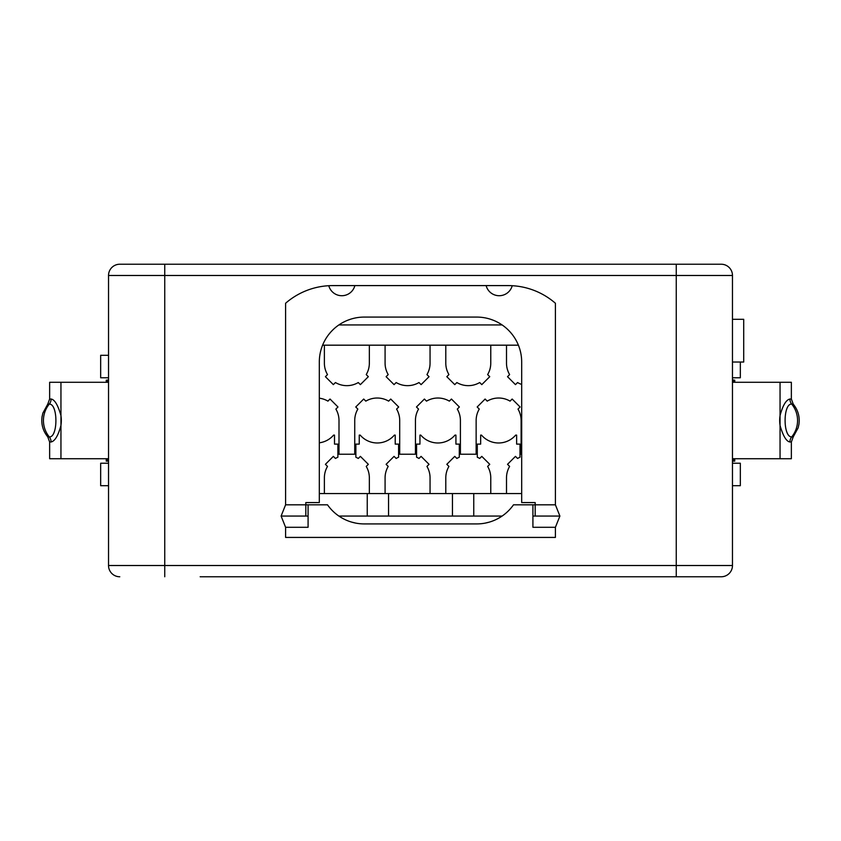 <?xml version="1.0" encoding="UTF-8"?>
<svg xmlns="http://www.w3.org/2000/svg" width="841" height="841" viewBox="0 0 841 841"><rect width="100%" height="100%" fill="white"/><g stroke="black" fill="none" stroke-linecap="round" stroke-linejoin="round"><path stroke-width="1.26" d="M200.158 576.768L676.259 576.768L676.259 565.52L732.469 565.52L732.469 275.48A11.238 11.238 0 0 0 721.221 264.232A11.238 11.238 0 0 1 732.469 275.48A11.238 11.238 -52.6 0 0 721.221 264.232L119.779 264.232A11.238 11.238 -101.5 0 0 108.531 275.48A11.238 11.238 0 0 1 119.779 264.232A11.238 11.238 0 0 0 108.531 275.48L108.531 565.52L676.259 565.52L676.259 275.48L108.531 275.48M308.079 516.059L305.83 516.059L305.83 504.81L285.593 504.81L281.104 516.059L285.593 527.296L285.593 537.42L555.407 537.42L285.593 537.42M535.17 502.571L521.683 502.571L535.17 502.571L535.17 504.81L532.921 504.81L532.921 527.296L555.407 527.296L555.407 537.42M555.407 527.296L559.896 516.059L555.407 504.81L555.407 303.254A71.948 71.948 0 0 0 508.185 285.593L332.815 285.593A71.948 71.948 0 0 0 285.593 303.254A71.948 71.948 0 0 1 328.778 285.709A13.488 13.488 0 0 0 354.87 285.593M285.593 504.81L285.593 303.254M676.259 264.232L676.259 275.48L732.469 275.48L732.469 278.77M506.503 493.572L506.503 477.835A22.486 22.486 0 0 1 509.614 466.419L507.522 464.316L515.47 456.369L517.562 458.461A22.486 22.486 0 0 1 520.001 457.22L520.001 444.111L516.626 444.111L516.626 435.112L515.67 435.112A22.486 22.486 0 0 1 481.494 435.112L480.653 435.112L480.653 444.111L477.289 444.111L477.289 457.231A22.486 22.486 0 0 1 479.696 458.461L481.788 456.369L489.746 464.316L487.643 466.419A22.486 22.486 0 0 1 490.766 477.835L490.766 493.572M521.683 493.572L319.317 493.572M532.921 504.81L513.504 504.81A44.972 44.972 0 0 1 476.71 523.922L364.29 523.922A44.972 44.972 0 0 1 327.496 504.81L308.079 504.81L308.079 527.296L285.593 527.296M532.921 516.059L559.896 516.059M305.83 502.571L319.317 502.571L305.83 502.571L305.83 504.81L308.079 504.81M305.83 516.059L281.104 516.059M535.17 516.059L535.17 504.81L555.407 504.81M319.317 502.571L319.317 362.04A44.972 44.972 0 0 1 364.29 317.078L476.71 317.078A44.972 44.972 0 0 1 521.683 362.04L521.683 502.571M329.252 285.688A71.948 71.948 0 0 1 330.629 285.625L329.241 285.688L330.629 285.625M512.222 285.709A13.488 13.488 -90 0 1 499.197 295.717A13.488 13.488 0 0 1 486.13 285.593M108.531 562.23L108.531 548.416M108.531 292.584L108.531 278.77M676.259 576.768L721.221 576.768A11.238 11.238 0 0 0 732.469 565.52A11.238 11.238 0 0 1 721.221 576.768M697.052 576.768L640.842 576.768M119.779 576.768A11.238 11.238 0 0 1 108.531 565.52A11.238 11.238 0 0 0 119.779 576.768M338.881 516.059L502.119 516.059M360.043 523.722L359.086 523.628M355.806 523.123L351.549 522.082M343.054 518.603L340.121 516.879M481.041 523.722L482.702 523.523M485.268 523.102L489.504 522.072M497.956 518.592L500.879 516.879M319.317 398.192A22.486 22.486 0 0 1 327.927 401.136L330.029 399.033L337.977 406.991L335.885 409.083A22.486 22.486 0 0 1 338.997 420.5L338.997 454.224L354.734 454.224L354.734 420.5A22.486 22.486 0 0 1 357.845 409.083L355.754 406.991L363.701 399.033L365.803 401.136A22.486 22.486 0 0 1 388.637 401.136L390.729 399.033L398.687 406.991L396.584 409.083A22.486 22.486 0 0 1 399.706 420.5L399.706 454.224L415.443 454.224L415.443 420.5A22.486 22.486 0 0 1 418.555 409.083L416.463 406.991L424.411 399.033L426.503 401.136A22.486 22.486 0 0 1 449.346 401.136L451.438 399.033L459.386 406.991L457.294 409.083A22.486 22.486 0 0 1 460.405 420.5L460.405 454.224L476.143 454.224L476.143 420.5A22.486 22.486 0 0 1 479.265 409.083L477.173 406.991L485.12 399.033L487.212 401.136A22.486 22.486 0 0 1 510.056 401.136L512.148 399.033L520.095 406.991L518.003 409.083A22.486 22.486 0 0 1 521.115 420.5L521.115 454.224L521.683 454.224M369.346 345.178L369.346 363.165A22.486 22.486 0 0 1 366.234 374.581L368.326 376.684L360.379 384.631L358.287 382.539A22.486 22.486 0 0 1 335.443 382.539L333.351 384.631L325.404 376.684L327.496 374.581A22.486 22.486 0 0 1 324.384 363.165L324.384 345.178M430.056 345.178L430.056 363.165A22.486 22.486 0 0 1 426.944 374.581L429.036 376.684L421.089 384.631L418.986 382.539A22.486 22.486 0 0 1 396.153 382.539L394.061 384.631L386.114 376.684L388.206 374.581A22.486 22.486 0 0 1 385.083 363.165L385.083 345.178M490.766 345.178L490.766 363.165A22.486 22.486 0 0 1 487.643 374.581L489.746 376.684L481.788 384.631L479.696 382.539A22.486 22.486 0 0 1 456.863 382.539L454.76 384.631L446.813 376.684L448.915 374.581A22.486 22.486 0 0 1 445.793 363.165L445.793 345.178M521.683 384.432A22.486 22.486 0 0 1 517.562 382.539L515.47 384.631L507.522 376.684L509.614 374.581A22.486 22.486 0 0 1 506.503 363.165L506.503 345.178M518.392 345.178L322.608 345.178M328.884 334.319L330.471 332.405M330.797 332.037L332.132 330.618M332.5 330.24L333.709 329.073M350.56 319.223L347.344 320.389M502.119 324.941L338.881 324.941M512.116 334.319L510.529 332.405M510.098 331.922L508.868 330.618M508.574 330.313L507.281 329.073M490.44 319.223L493.656 320.389M108.531 377.777L100.668 377.777L100.668 355.301L108.531 355.301M106.239 461.131L106.239 458.723L106.239 461.131L108.531 461.152M108.047 380.174L106.239 380.185L108.047 380.174M108.531 380.069L107.406 380.069L108.531 379.995M107.228 461.152L107.228 458.723M107.228 382.277L107.228 380.206M108.531 485.699L100.668 485.699L100.668 463.223L108.531 463.223M108.531 382.277L49.64 382.277L49.64 399.023L51.08 399.023C54.633 399.507 57.924 405.015 60.951 415.549L60.951 458.723L108.531 458.723M60.951 382.277L60.951 415.549A21.477 13.803 -90 0 1 60.951 425.451C58.166 435.68 54.875 441.189 51.08 441.977L49.64 441.977L49.64 458.723L60.951 458.723M49.64 399.023L47.779 404.111L49.272 404.111C58.187 403.627 58.04 437.825 49.272 436.889L47.779 436.889L49.64 441.977M732.469 463.223L740.332 463.223L740.332 485.699L732.469 485.699M732.469 380.174L734.761 380.185L732.469 380.206M732.469 379.995L733.594 379.995L732.469 380.069M732.469 461.152L734.761 461.131L734.75 458.723L734.761 461.131M733.773 380.206L733.773 382.277M733.773 458.723L733.773 461.152M740.332 362.04L740.332 377.777L732.469 377.777M319.317 442.808A22.486 22.486 0 0 0 333.593 435.112L334.508 435.112L334.508 444.111L337.882 444.111L337.882 457.22A22.486 22.486 0 0 0 335.443 458.461L333.351 456.369L325.404 464.316L327.496 466.419A22.486 22.486 0 0 0 324.384 477.835L324.384 493.572M385.083 493.572L385.083 477.835A22.486 22.486 0 0 1 388.206 466.419L386.114 464.316L394.061 456.369L396.153 458.461A22.486 22.486 0 0 1 398.592 457.22L398.592 444.111L395.217 444.111L395.217 435.112L394.366 435.112A22.486 22.486 0 0 1 360.2 435.112L359.244 435.112L359.244 444.111L355.869 444.111L355.869 457.231A22.486 22.486 0 0 1 358.287 458.461L360.379 456.369L368.326 464.316L366.234 466.419A22.486 22.486 0 0 1 369.346 477.835L369.346 493.572M445.793 493.572L445.793 477.835A22.486 22.486 0 0 1 448.915 466.419L446.813 464.316L454.76 456.369L456.863 458.461A22.486 22.486 0 0 1 459.302 457.22L459.302 444.111L455.927 444.111L455.927 435.112L454.97 435.112A22.486 22.486 0 0 1 420.794 435.112L419.953 435.112L419.953 444.111L416.579 444.111L416.579 457.231A22.486 22.486 0 0 1 418.986 458.461L421.089 456.369L429.036 464.316L426.944 466.419A22.486 22.486 0 0 1 430.056 477.835L430.056 493.572M732.469 319.317L743.707 319.317L743.707 362.04L732.469 362.04M732.469 458.723L791.36 458.723L791.36 441.977L789.92 441.977C786.367 441.493 783.076 435.985 780.049 425.451L780.049 382.277L732.469 382.277M780.049 458.723L780.049 425.451A21.477 13.803 90 0 1 780.049 415.549C782.834 405.32 786.125 399.811 789.92 399.023L791.36 399.023L791.36 382.277L780.049 382.277M791.36 441.977L793.221 436.889L791.728 436.889C782.813 437.373 782.96 403.175 791.728 404.111L793.221 404.111L791.36 399.023M164.741 264.232L164.741 576.768M473.756 493.572L473.756 516.059M452.447 493.572L452.447 516.059M388.553 493.572L388.553 516.059M367.244 516.059L367.244 493.572M106.25 380.185L106.25 382.277L106.239 380.185M51.08 441.977A7.874 7.632 90 0 0 49.272 436.889A25.377 24.62 -90 0 1 43.438 420.5A25.377 24.62 -90 0 1 49.272 404.111A7.874 7.632 90 0 0 51.08 399.023M734.75 382.277L734.75 380.185L734.761 382.277M789.92 399.023A7.874 7.632 -90 0 0 791.728 404.111A25.377 24.62 90 0 1 797.562 420.5A25.377 24.62 90 0 1 791.728 436.889A7.874 7.632 -90 0 0 789.92 441.977M47.779 404.111L42.87 413.12L42.05 416.768C41.072 424.306 42.986 431.012 47.779 436.889M793.221 436.889L798.13 427.88L798.95 424.232C799.928 416.694 798.014 409.988 793.221 404.111"/></g></svg>
